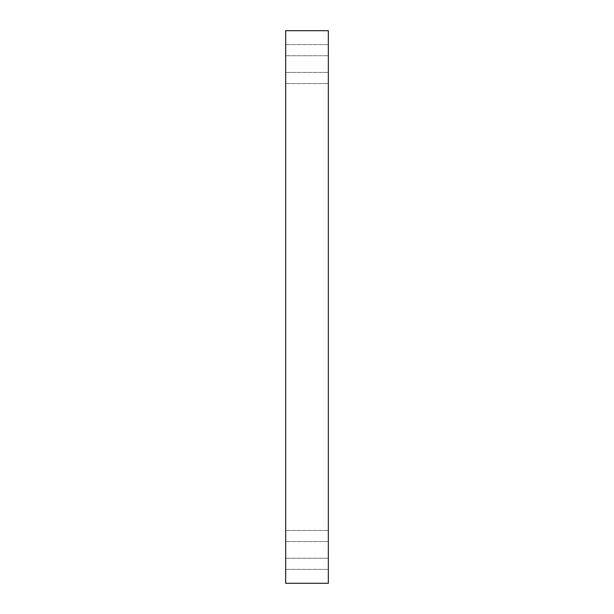 <?xml version="1.0" encoding="UTF-8"?>
<svg xmlns="http://www.w3.org/2000/svg" width="614" height="614" viewBox="0 0 614 614"><rect width="100%" height="100%" fill="white"/><g stroke="black" fill="none" stroke-linecap="round" stroke-linejoin="round"><path stroke-width="0.46" stroke-dasharray="3.07 2.3" d="M328.329 583.3L285.671 583.3L285.671 30.7L328.329 30.7L328.329 583.3M285.671 64.079L285.671 83.55L285.671 64.079M285.671 549.921L285.671 569.393L285.671 549.921M328.329 44.607L328.329 83.55L328.329 44.607L328.329 83.55L328.329 44.607L285.671 44.607L328.329 44.607M328.329 530.45L328.329 569.393L328.329 530.45L328.329 569.393L328.329 530.45L285.671 530.45L328.329 530.45M328.329 549.921L328.329 558.264L328.329 549.921M328.329 64.079L328.329 72.421L328.329 64.079M328.329 55.736L285.671 55.736L328.329 55.736M328.329 72.421L285.671 72.421L328.329 72.421M328.329 541.579L285.671 541.579L328.329 541.579M328.329 558.264L285.671 558.264L328.329 558.264M285.671 569.393L328.329 569.393L285.671 569.393M285.671 83.55L328.329 83.55L285.671 83.55"/><path stroke-width="0.92" d="M328.329 583.3L285.671 583.3L285.671 30.7L328.329 30.7L328.329 583.3"/></g></svg>
